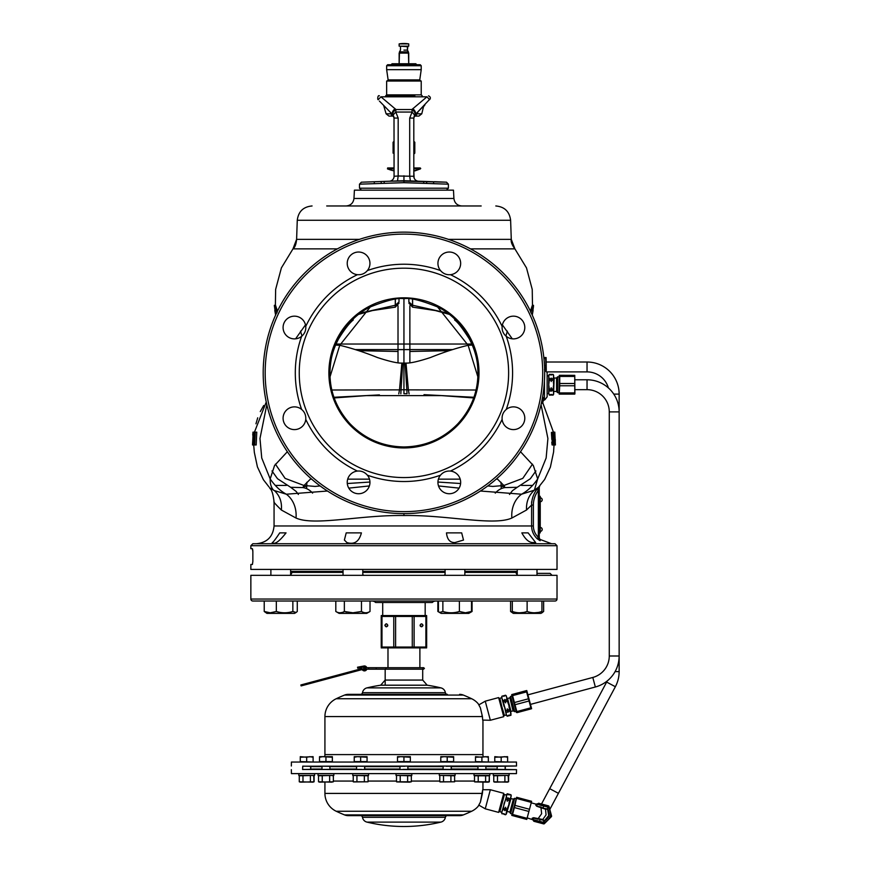 <?xml version="1.0" encoding="UTF-8"?>
<svg xmlns="http://www.w3.org/2000/svg" width="870" height="870" viewBox="0 0 870 870"><rect width="100%" height="100%" fill="white"/><g stroke="black" fill="none" stroke-linecap="round" stroke-linejoin="round"><path stroke-width="1.3" d="M291.352 766.002L291.417 762.055L516.465 762.055L516.53 766.002L302.738 766.209M516.53 766.002L505.133 766.209L505.144 769.461L516.53 769.656L302.738 769.461M497.238 766.296L497.096 769.363L505.296 769.504L505.285 766.165L497.499 766.296M310.383 769.363L302.597 769.504L302.738 766.155L310.786 766.296L310.786 769.363M321.987 766.187L329.632 766.296M361.583 769.363L356.569 769.471L356.548 766.198L363.203 766.296M364.747 766.263L364.769 769.406M399.972 766.252L404.833 766.296M443.135 769.406L443.113 766.263M446.299 766.296L451.302 766.198L451.334 769.471L444.679 769.363M479.359 766.296L485.873 766.187M482.948 721.1L482.948 754.605A7.906 7.906 0 0 0 483.231 756.672M336.212 698.74A158.025 158.025 0 0 1 344.542 695.076L463.34 695.076A158.025 158.025 0 0 1 471.66 698.74L336.212 698.74A19.749 19.749 0 0 0 324.923 716.586L324.923 754.605A7.906 7.906 0 0 1 324.651 756.672M482.415 716.586L481.632 716.184L482.415 716.586L482.687 720.143L482.426 716.532L480.392 707.843L482.415 716.586L324.923 716.586M471.66 698.74A19.749 19.749 0 0 1 478.195 703.732L480.392 707.843M480.436 707.93L478.359 704.004A0.99 0.99 165 0 0 478.195 703.754M344.542 695.076A9.874 9.874 0 0 1 348.25 694.358L366.074 694.358A5.927 5.927 -90 0 1 365.759 695.076M442.112 695.076A5.927 5.927 90 0 1 441.797 694.358L348.25 694.358M463.34 695.076L463.34 695.076A9.874 9.874 0 0 0 459.621 694.358M362.485 692.694A1.979 1.979 0 0 1 360.539 694.358L447.343 694.358A1.979 1.979 0 0 1 445.396 692.694A5.927 5.927 -90 0 0 440.927 687.876L366.944 687.876A5.927 5.927 90 0 0 362.485 692.694L445.396 692.694M380.734 685.201A158.025 158.025 0 0 0 366.944 687.876M427.137 685.201A158.025 158.025 0 0 1 440.927 687.876L440.927 687.876M494.747 766.383L485.873 766.383L494.769 766.394M321.987 766.394L313.102 766.394M485.873 769.08L497.227 769.08L485.873 769.036L485.884 766.633L497.238 766.59M313.026 766.633L321.987 766.633L310.633 766.59L310.644 769.08L321.987 769.036L313.026 769.036M422.7 680.057L427.181 685.201L380.701 685.201L385.171 680.057L422.7 680.057L422.7 669.171L424.429 668.432L423.69 667.692L419.884 667.692L419.884 648.03M385.171 684.57L385.171 669.171M482.676 720.088L490.354 720.262L503.741 716.673L498.63 697.588L485.242 701.176L490.354 720.262M478.87 704.863L485.242 701.176M498.63 697.588L503.741 716.673M381.223 647.889L426.659 647.889M393.773 647.041L393.773 616.438L381.223 616.438L381.223 647.041L426.659 647.041L426.659 616.438L395.6 616.438L395.6 647.041M387.846 647.889L385.856 647.791M383.235 647.356L381.984 647.041L381.984 616.438L382.702 616.243M395.6 616.438L393.773 616.438M426.659 615.579L381.223 615.579M384.866 625.323C385.856 627.226 386.846 627.226 387.824 625.323C386.846 623.409 385.856 623.409 384.866 625.323M425.898 647.041L425.898 616.438M414.109 616.438L414.109 647.041M423.016 625.323C422.026 627.226 421.036 627.226 420.047 625.323C421.036 623.409 422.026 623.409 423.016 625.323M412.271 647.041L412.271 616.438M420.678 626.204A1.24 1.24 0 0 0 422.766 625.323A1.24 1.24 0 0 0 421.526 624.084A1.24 1.24 0 0 0 420.297 625.323M386.617 626.77A1.479 1.479 0 0 1 386.073 626.77M386.073 623.866A1.479 1.479 0 0 1 386.617 623.866M387.585 625.323A1.24 1.24 0 0 0 386.345 624.084A1.24 1.24 0 0 0 385.867 626.454A1.24 1.24 0 0 0 387.204 626.204M478.239 769.363L485.873 769.482M477.837 769.385L451.16 769.33M403.038 769.363L407.878 769.417M321.987 769.482L328.512 769.363M330.056 769.385L356.7 769.33M516.53 769.656L516.465 773.615L291.417 773.615L291.352 769.656M336.212 811.253L471.66 811.253A158.025 158.025 0 0 1 463.34 814.907L344.542 814.907A158.025 158.025 0 0 1 336.212 811.253A19.749 19.749 0 0 1 324.923 793.407L324.923 782.152M482.948 788.883L482.948 782.152M471.66 811.253A19.749 19.749 0 0 0 478.195 806.262A0.99 0.99 17.4 0 0 478.369 805.957L478.369 805.957M324.923 793.407L482.415 793.407L482.719 789.732L490.354 789.732L485.242 808.817L498.63 812.395L503.741 793.32L490.354 789.732M482.415 793.407L481.632 793.799L482.415 793.407L480.392 802.151L478.195 806.24M344.542 814.907L344.542 814.907A9.874 9.874 0 0 0 348.25 815.636L459.621 815.636L348.25 815.636M463.34 814.907A9.874 9.874 0 0 1 459.621 815.636M360.539 815.636L360.539 815.636A1.979 1.979 0 0 1 362.485 817.3A5.927 5.927 90 0 0 366.944 822.106L440.927 822.106A5.927 5.927 -90 0 0 445.396 817.3L362.485 817.3M447.343 815.636A1.979 1.979 0 0 0 445.396 817.3M440.927 822.106A158.025 158.025 0 0 1 366.944 822.106M366.074 815.636A5.927 5.927 -90 0 0 365.759 814.907M441.797 815.636A5.927 5.927 90 0 1 442.112 814.907M321.987 769.33L313.102 769.276M485.873 769.287L497.238 769.276M310.655 769.08L321.987 769.08M478.87 805.131L485.242 808.817M498.63 812.395L503.741 793.32M494.769 761.609L507.612 762.011L507.612 757.248L504.393 756.672L501.185 757.248L494.769 756.672L494.769 762.011L507.601 762.011M507.601 757.248L507.601 761.609M475.498 761.609L488.353 762.011L488.353 757.248L485.134 756.672L481.915 757.248L475.498 756.672L475.498 762.011L488.342 762.011M488.342 757.248L488.342 761.609M451.182 766.633L451.182 769.036M407.899 766.633L407.899 769.036M364.617 766.633L364.617 769.036M329.893 766.633L356.7 766.633L329.893 766.633L329.904 769.036L356.7 769.036L329.893 769.036M300.27 761.609L313.113 762.011L313.113 757.248L309.894 756.672L306.686 757.248L300.27 756.672L300.27 762.011L313.102 762.011M313.102 757.248L313.102 761.609M306.686 761.609L306.686 757.248M313.102 756.672L300.27 757.248M319.518 761.609L332.362 761.609L319.518 762.011L319.518 756.672L322.737 756.672L319.518 757.248M332.362 757.248L322.737 756.672L332.362 756.672L332.362 761.609M325.945 761.609L325.945 757.248M321.987 766.165L321.987 769.504M329.893 766.274L329.893 769.395M354.231 761.609L367.064 761.609L354.231 762.011L354.231 756.672L357.439 756.672L354.231 757.248M367.064 757.248L357.439 756.672L367.064 756.672L367.064 761.609M360.648 761.609L360.648 757.248M397.503 761.609L410.346 761.609L397.503 762.011L397.503 756.672L400.711 756.672L397.503 757.248M410.346 757.248L400.711 756.672L410.346 756.672L410.346 761.609M403.93 761.609L403.93 757.248M399.972 766.209L399.972 769.461M407.878 766.209L407.878 769.461M440.785 761.609L453.629 761.609L440.785 762.011L440.785 756.672L443.994 756.672L440.785 757.248M453.629 757.248L443.994 756.672L453.629 756.672L453.629 761.609M447.213 761.609L447.213 757.248M481.915 761.609L481.915 757.248M488.342 756.672L475.498 757.248M477.967 766.274L477.967 769.395M485.873 766.165L485.873 769.504M501.185 761.609L501.185 757.248M507.601 756.672L494.769 757.248M509.091 773.658L509.091 775.442L493.29 775.442L493.29 773.658L509.091 773.658L509.091 775.442M489.832 773.658L489.832 775.442L474.019 775.442L474.019 773.658L489.821 773.658L489.821 775.442M314.592 773.658L314.592 775.442L298.78 775.442L298.78 773.658L314.592 773.658L314.592 775.442M333.841 773.658L318.039 773.658L318.039 775.442L333.841 775.442L333.841 773.658M368.543 773.658L352.741 773.658L352.741 775.442L368.543 775.442L368.543 773.658M411.825 773.658L396.024 773.658L396.024 775.442L411.825 775.442L411.825 773.658M455.108 773.658L439.306 773.658L439.306 775.442L455.108 775.442L455.108 773.658M508.21 775.67L508.439 781.847M495.628 782.152L508.602 781.793L508.602 775.801L506.742 775.442L493.768 775.801L493.768 781.793L507.601 782.152M488.951 775.67L488.342 775.442L489.353 775.801L489.081 781.891M487.711 782.152L489.331 781.793L489.331 775.801L485.623 775.801L485.623 781.793L489.353 781.793M319.54 782.152L333.351 781.793L331.503 782.152L333.351 781.793L333.351 775.801L331.503 775.442L318.529 775.801L318.529 781.793L331.731 782.152M313.711 775.67L313.94 781.847M301.129 782.152L314.103 781.793L314.103 775.801L312.243 775.442L299.269 775.801L299.269 781.793L313.102 782.152M299.661 781.923L300.27 782.152M302.978 775.801L302.978 781.793M310.394 775.801L310.394 781.793M318.909 781.923L320.377 782.152M322.237 775.801L322.237 781.793M329.654 775.801L329.654 781.793M332.971 775.67L332.362 775.442M353.231 775.801L353.231 781.793L368.064 781.793L368.064 775.801L354.231 775.442M353.622 781.923L368.064 781.793M356.939 775.801L356.939 781.793M364.356 775.801L364.356 781.793M367.673 775.67L367.064 775.442M396.513 775.801L396.513 781.793L411.336 781.793L409.487 782.152L411.336 781.793L411.336 775.801L397.503 775.442M396.894 781.923L409.716 782.152M400.222 775.801L400.222 781.793M407.628 775.801L407.628 781.793M410.955 775.67L410.346 775.442M439.796 775.801L439.796 781.793L454.618 781.793L454.618 775.801L440.785 775.442M440.176 781.923L454.618 781.793M443.504 775.801L443.504 781.793M450.91 775.801L450.91 781.793M454.238 775.67L453.629 775.442M485.623 775.801L474.509 775.801L474.509 781.793L485.623 781.793M474.889 781.923L487.483 782.152M478.217 775.801L478.217 781.793M494.16 781.923L494.769 782.152M497.477 775.801L497.477 781.793M504.894 775.801L504.894 781.793M499.369 698.414L504.469 715.455L506.351 714.944M503.969 715.586L499.848 698.284L501.751 697.773L504.078 706.473M503.969 794.397L499.858 811.71L504.448 794.527M499.369 811.579L501.751 812.21M512.028 696.043L510.592 696.435L514.681 711.693L516.117 711.312M503.48 695.782L503.937 696.413L503.48 695.782L501.914 696.196L501.62 697.305L505.774 710.605L507.34 710.181L507.264 708.822L507.884 710.04L509.45 709.615L508.852 705.211L506.764 699.632L505.209 700.045L504.752 699.458L505.666 702.862L505.046 701.655L503.491 702.068L506.166 714.27L507.275 716.206L508.95 715.086L510.951 715.227L509.711 708.419M508.852 705.211L506.699 697.174M506.764 699.632L506.731 697.294L505.6 695.26L504.024 695.63L503.937 696.413M507.156 701.089L505.6 701.503L505.666 702.862M505.209 700.045L505.6 701.503M505.046 701.655L504.752 699.458M503.491 695.826L501.936 696.25L501.968 698.577L503.099 700.611L504.654 700.187M503.099 700.611L503.491 702.068M505.774 710.605L506.481 715.423L507.286 716.227L509.385 715.64M507.264 708.822L508.167 712.182L506.166 712.041M507.721 711.627L507.34 710.181M508.167 712.182L507.884 710.04M509.396 715.662L510.951 715.249L510.94 712.998L509.831 711.062L508.276 711.475M509.831 711.062L509.45 709.615M506.394 696.022L505.59 695.217L503.882 696.185M531.624 708.691L526.763 690.562L511.777 694.575L526.274 690.639M512.245 694.401L511.701 694.858L516.432 712.497M512.267 694.499L517.128 712.628L531.157 708.865L526.296 690.747M526.6 691.867L512.571 695.619M514.431 702.547L528.46 698.795M529.047 700.981L515.018 704.733M516.845 711.562L530.874 707.799M516.117 798.682L514.681 798.301L512.637 805.924L510.592 813.559L512.028 813.939M503.937 813.602L504.024 814.353L505.6 814.744L506.394 813.972L511.245 795.843L510.929 797.061L510.94 794.778L509.396 794.321L508.939 794.93L507.275 793.788L501.62 812.689L501.914 813.787L503.882 813.809L501.914 813.787L501.946 811.471L503.067 809.491L504.633 809.905L505.633 807.24L505.568 808.611L507.123 809.024L508.819 804.902L506.96 811.873L507.928 808.241M508.939 794.93L508.841 794.179L507.286 793.755L506.481 794.56L506.133 798.062L508.145 797.91L509.798 799.041L510.929 797.061M508.243 798.627L507.852 800.074L509.418 800.487L509.798 799.041M508.819 804.902L509.418 800.487M507.852 800.074L507.232 801.292L507.308 799.921L505.742 799.508L504.056 803.63L503.458 808.045L505.013 808.458M505.568 808.611L505.176 810.057L506.742 810.47L507.123 809.024M505.992 814.244L506.742 810.47M505.176 810.057L504.73 810.622L504.633 809.905M503.458 808.045L503.067 809.491M504.73 810.622L505.633 807.24M506.133 798.062L505.742 799.508M507.308 799.921L507.688 798.475M507.232 801.292L508.145 797.91M531.624 801.303L526.763 819.431L531.624 801.303L516.639 797.29L514.975 805.381L529.003 809.143M528.416 811.329L514.387 807.567L512.55 814.45L526.578 818.202M512.55 814.45L511.777 815.407L526.285 819.301M530.852 802.27L516.823 798.508M514.975 805.381L514.387 807.567M516.639 797.29L511.777 815.407M363.693 668.432A0.74 0.74 0 0 0 364.432 669.171A0.74 0.74 0 0 0 365.172 668.432A0.74 0.74 0 0 0 364.432 667.692A0.74 0.74 0 0 1 365.172 668.432A0.74 0.74 0 0 1 364.432 669.171A0.74 0.74 0 0 1 363.693 668.432A0.74 0.74 0 0 1 364.432 667.692A0.74 0.74 0 0 0 363.693 668.432A0.74 0.74 0 0 0 364.432 669.171A0.74 0.74 0 0 1 363.693 668.432A0.74 0.74 0 0 1 364.432 667.692A0.74 0.74 0 0 0 363.693 668.432A0.74 0.74 0 0 1 364.432 667.692A0.74 0.74 0 0 1 365.172 668.432A0.74 0.74 0 0 1 364.432 669.171A0.74 0.74 0 0 0 365.172 668.432A0.74 0.74 0 0 1 364.432 669.171L365.911 669.171L365.911 668.432L365.911 669.171L368.63 669.171L368.63 668.432L368.63 669.171L376.155 669.171L376.155 668.432L376.155 669.171L368.63 669.171M368.63 668.432L368.63 667.692L368.63 668.432M365.715 669.171A1.479 1.479 0 0 1 363.388 669.476A2.469 2.469 0 0 0 360.996 668.834L300.868 684.962L301.118 685.908L361.257 669.791A1.479 1.479 0 0 1 362.692 670.172A1.479 1.479 0 0 0 361.257 669.791M364.051 666.996A1.479 1.479 0 0 1 365.715 667.692A1.479 1.479 0 0 0 364.051 666.996L357.722 668.182L357.537 667.214L363.845 666.029A2.469 2.469 0 0 1 366.792 667.692M365.019 670.824A2.469 2.469 0 0 0 366.792 669.171A2.469 2.469 0 0 1 362.692 670.172M301.118 685.908L300.868 684.962M358.103 669.617L358.364 670.563M403.941 50.112L407.399 50.112L408.726 53.092L399.145 53.092L408.726 53.092L408.726 63.749L408.4 51.852L403.941 51.852L408.4 51.852L407.399 50.112L407.399 46.665L399.993 46.164L407.889 46.164L407.399 50.112L403.941 50.112M403.941 46.164L408.726 46.164L408.726 43.891L399.145 43.891L408.726 43.891A29.634 29.634 0 0 0 399.145 43.891L399.145 46.164L408.726 46.164L408.726 43.891A29.634 29.634 0 0 0 399.145 43.891L399.145 46.164L403.941 46.164M414.87 170.901L420.395 168.9L413.815 170.901L414.098 177.915M394.066 168.9L387.476 168.9L390.804 170.052C393.381 171.053 393.381 171.053 390.804 170.052C388.216 169.171 388.216 169.182 390.804 170.052L394.066 170.901L394.066 176.284L394.012 117.385M420.221 167.943L413.815 167.943L420.221 167.943M413.815 168.9L420.721 168.432M394.077 152.391L393.077 142.267L393.077 153.131L393.577 152.391L394.066 153.511L394.066 167.943L387.639 167.943L387.476 168.9M417.97 111.795L417.296 113.829C425.202 104.781 425.202 104.781 417.296 113.829L415.729 114.905L417.045 116.091C419.492 116.091 419.492 116.091 417.045 116.091L414.229 116.091L414.512 115.536M414.327 116.091L414 116.721M388.988 116.091L386.106 113.829L390.587 113.829C382.68 104.781 382.68 104.781 390.587 113.829L392.152 114.905L390.837 116.091L388.988 116.091L393.653 116.091L394.066 118.07L392.685 114.644M415.86 113.959L414.305 115.917M415.131 114.709L415.893 113.926M423.603 106.042L416.338 113.481M417.328 112.458L418.622 111.132M414.772 115.144L413.815 118.07L414.838 115.057L429.475 99.539L426.963 96.809L411.912 109.522A4.937 1.164 90 0 1 412.075 112.056L409.705 118.07L409.705 176.001L410.346 180.938L389.292 181.221C382.528 181.46 382.528 181.46 389.292 181.221C382.528 181.46 382.528 181.46 389.292 181.221A4.937 4.937 0 0 0 394.066 176.284L398.177 176.001L397.525 180.938L446.473 182.2L426.67 181.504L426.67 183.45L423.69 183.342L423.69 181.406L433.586 181.743L433.586 183.679L433.586 181.743L428.475 181.569M394.034 176.838L393.936 177.382M391.141 180.797L390.565 181.014L391.141 180.797M446.408 190.16L448.387 188.192L359.495 188.192L359.495 184.168L361.376 182.2L381.201 181.504L381.201 183.45L381.212 181.504L374.296 181.743L389.292 181.221M394.077 143.006L394.066 141.886M415.11 114.731L413.815 118.07L413.815 176.284L398.177 176.001L398.177 118.07L395.796 112.056L393.044 115.057L392.653 114.612L393.044 115.057A4.937 2.653 -37.5 0 1 395.959 109.522L380.919 96.809L378.396 99.539C377.341 100.702 377.558 94.525 379.374 95.841M392.152 114.905L393.044 115.057M393.882 116.743L392.653 114.612C391.717 112.959 392.522 110.968 395.056 108.63M409.705 118.07L413.815 118.07L413.815 167.943M415.327 114.503L415.218 114.612C416.164 112.959 415.36 110.968 412.815 108.63M414.838 115.057A4.937 2.653 -142.5 0 0 411.912 109.522L395.959 109.522A4.937 1.164 -90 0 0 395.796 112.056L412.075 112.056L414.707 115.231M393.077 96.809L393.077 95.841L414.805 95.841M379.418 101.072L391.978 113.926M390.587 113.829L390.554 112.458L391.902 113.85M390.554 112.458L385.138 106.923M422.211 95.841L421.221 94.863L386.65 94.863L385.671 95.841L403.941 95.841M421.221 94.863L421.221 81.03L386.65 81.03L386.65 94.863M420.732 81.03L419.753 79.899L388.129 79.899L386.65 69.676L421.221 69.676L421.221 65.718L386.65 65.718L387.639 64.739L420.232 64.739L421.221 65.718M416.773 64.739L415.795 63.749L392.087 63.749L391.098 64.739M359.495 184.168L403.941 182.689L403.941 180.71L381.19 181.504M376.036 181.689L377.754 181.623C382.213 181.471 382.213 181.471 377.754 181.623C382.213 181.471 382.213 181.471 377.754 181.623L376.101 181.689M375.307 181.71L374.752 181.732L375.307 181.71M417.926 181.156L418.579 181.221C425.354 181.46 425.354 181.46 418.579 181.221C425.354 181.46 425.354 181.46 418.579 181.221L403.941 180.71L403.941 182.689L448.311 184.168L405.387 182.733M430.128 181.623C425.669 181.471 425.669 181.471 430.128 181.623C434.587 181.786 434.587 181.786 430.128 181.623M448.387 188.192L448.387 184.168L433.586 183.679M374.296 183.679L374.296 181.743L374.296 183.679M426.67 183.45L426.67 181.504L423.69 181.406M416.73 180.797L417.306 181.014M448.376 184.168L446.527 182.2L434.532 181.7L446.408 182.189L403.941 180.71L403.941 175.773M413.815 152.391L414.805 152.391L414.805 142.267L414.805 143.006L413.815 143.006M470.866 612.088L472.073 611.479L472.073 601.018M437.86 601.018L437.86 611.479L439.067 612.088M543.641 601.018L543.641 611.479L541.934 612.719M541.934 601.018L541.934 612.795L540.944 613.372L513.289 613.372L510.592 611.479L512.31 612.088M510.592 601.018L510.592 611.479M536.997 569.415L536.997 575.342M517.248 569.415L517.248 575.342M542.456 612.491L541.934 612.795L541.934 611.479L540.074 612.034M512.31 601.018L512.31 611.479C517.248 613.23 522.185 613.23 527.122 611.479C532.059 613.23 536.997 613.23 541.934 611.479M527.122 601.018L527.122 611.479L525.252 612.034M523.381 612.458L519.716 612.795M538.204 612.458L534.528 612.795M459.393 601.018L459.393 611.479L465.439 612.795L471.486 611.479L468.789 613.372L472.073 611.479M471.486 601.018L471.486 611.479M438.436 601.018L438.436 611.479L439.622 612.491L442.863 611.479C448.376 613.23 453.879 613.23 459.393 611.479M437.86 611.479L441.133 613.372L468.789 613.372M442.863 601.018L442.863 611.479M344.357 601.018L344.357 611.479L352.915 612.795L361.463 611.479C364.323 613.23 367.173 613.23 370.022 611.479L370.022 601.018M361.463 601.018L361.463 611.479M335.809 601.018L335.809 611.479C338.658 613.23 341.508 613.23 344.357 611.479L343.291 612.034M342.204 612.458L340.094 612.795M350.925 612.719L348.729 612.458M346.63 612.056L344.357 611.479M335.809 611.479L339.093 613.372L366.738 613.372L370.022 611.479M366.857 612.697L365.759 612.795M363.627 612.458L362.54 612.034M264.23 601.018L264.23 611.479L270.276 612.795L276.334 611.479C281.837 613.23 287.35 613.23 292.853 611.479L296.094 612.491L297.279 611.479L297.279 601.018M276.334 601.018L276.334 611.479M296.094 612.491L294.582 613.372L266.927 613.372L264.23 611.479M292.853 601.018L292.853 611.479M540.237 532.875L540.237 496.335L539.248 496.335L539.248 532.875L540.237 532.875L539.248 532.875M540.237 524.479L540.248 527.448A1.979 1.979 0 0 1 542.206 529.417A1.979 1.979 0 0 1 540.237 531.396L540.248 531.396M546.262 370.511L546.11 357.57M546.055 370.326L545.62 357.537L543.837 357.537M545.62 367.988L544.587 367.988M545.62 358.647L543.957 358.647M544.5 365.726L545.62 365.726M559.095 376.83L557.616 376.83L557.616 392.631L559.095 392.631M547.143 393.621L548.731 393.621L548.731 384.649L549.296 389.064L550.906 389.064L551.199 387.726L551.482 389.064L553.092 389.064L553.668 384.649L553.092 378.733L551.482 378.733L551.199 381.56L550.906 378.733L549.296 378.733L548.731 376.558L549.296 374.361L550.906 374.361L551.199 375.046L549.296 374.383L548.731 375.351L548.731 392.816L549.296 395.056L551.199 394.382L553.092 395.1L553.668 394.11L553.668 376.645M553.668 384.671L553.668 388.183M551.482 389.064L551.199 391.25L549.296 390.576L548.731 392.816L549.296 395.056M551.199 374.85L553.092 374.383L551.482 374.361L551.199 375.046M553.092 378.733L553.668 376.558L553.092 374.383L553.668 375.351M551.482 378.733L551.199 378.08L550.906 378.733M553.092 380.233L551.482 380.233M550.906 380.233L549.296 380.233L548.731 384.649M553.092 395.056L553.668 392.816L553.092 390.576L551.482 390.576M553.092 390.576L553.092 389.064M551.482 395.056L553.092 395.1M551.199 394.382L550.906 395.056M549.296 389.064L549.296 390.576M550.906 390.576L550.906 389.064M551.199 391.25L551.199 387.726M549.296 378.733L549.296 380.233M551.199 381.56L551.199 378.08M574.254 385.769L559.736 385.769L559.236 394.11L574.755 394.11L574.755 375.351L559.736 375.307L559.736 383.507L574.254 383.507M574.254 394.143L574.896 393.86L574.755 375.351M559.736 392.925L574.254 392.925M574.254 394.077L559.736 394.077M559.236 375.351L559.095 393.86L559.736 394.143M574.254 376.427L559.736 376.427M559.736 383.507L559.736 385.769M574.896 379.788L587.043 379.788A32.103 32.103 0 0 1 619.146 411.891L619.146 655.991A32.103 32.103 0 0 1 595.352 686.995L530.602 704.352M574.896 389.662L587.043 389.662A22.218 22.218 0 0 1 609.272 411.891L609.272 655.991A22.218 22.218 0 0 1 592.796 677.458L528.046 694.804M531.352 802.869L536.105 804.141L535.757 805.131L536.736 806.251L545.468 809.209L547.621 809.143L548.796 815.614L547.589 809.067M544.479 820.682L548.796 815.614L544.566 820.627L542.706 819.496L533.658 817.702L532.255 818.181L532.07 819.214L533.571 818.061L537.78 819.181L541.64 813.7L540.944 807.382L543.206 807.86L543.685 806.066L537.247 804.337L536.833 805.881L536.344 804.848L537.138 803.804L540.977 804.826M547.6 809.361L547.545 808.806A7.906 7.906 0 0 1 544.326 820.878M527.307 817.941L532.429 819.616L532.255 818.181M540.096 819.148L537.78 819.181M543.021 808.208L547.513 808.948L547.98 807.219L541.14 804.88M535.757 805.131L537.203 803.815M547.98 807.219L536.616 803.967M543.554 821.03L544.555 820.638L543.282 822.835L543.891 822.476L539.596 821.334L540.074 819.54L544.631 820.432M544.555 820.638L548.72 815.592L547.545 808.806M541.618 822.389L532.44 819.409L543.891 822.476M539.465 821.813L533.027 820.084L533.658 817.702M547.991 807.132A9.331 9.331 0 0 1 550.275 811.177L551.591 816.093A10.625 10.625 0 0 1 551.449 816.604L547.861 820.192A9.331 9.331 0 0 1 543.859 822.563M539.487 804.435A9.331 9.331 0 0 1 543.674 804.576L548.578 805.892A10.625 10.625 0 0 1 548.959 806.272L550.275 811.177A9.331 9.331 0 0 1 547.861 820.192L544.261 823.792A10.625 10.625 0 0 1 543.75 823.923L538.845 822.607A9.331 9.331 0 0 1 535.148 820.649M543.021 822.759A9.331 9.331 0 0 1 538.845 822.607L533.93 821.302A10.625 10.625 0 0 1 533.56 820.921L533.353 820.171M537.703 803.956L538.247 803.401A10.625 10.625 0 0 1 538.769 803.271L543.674 804.576A9.331 9.331 0 0 1 547.371 806.544M546.262 362.018L587.043 362.018A32.103 32.103 0 0 1 619.146 394.11L619.146 411.891L609.272 411.891M547.056 371.892L587.043 371.892A22.218 22.218 0 0 1 608.391 387.911M609.272 655.991L619.146 655.991L619.146 671.607A32.103 32.103 0 0 1 615.362 686.724L549.807 809.437M607.195 680.982A22.218 22.218 0 0 1 606.651 682.069L541.51 804M557.018 575.342L250.854 575.342L250.854 599.049A1.979 1.979 0 0 0 252.833 601.018L555.049 601.018A1.979 1.979 0 0 0 557.018 599.049L557.018 575.342M432.26 602.508A4.937 4.937 90 0 1 435.783 601.018L372.088 601.018A4.937 4.937 -90 0 1 375.622 602.508L432.26 602.508L375.622 602.508M382.702 615.438L382.702 602.508M425.169 615.438L425.169 602.508M497.586 479.152L496.215 479.152M460.186 479.152L438.404 479.152M369.478 479.152L347.695 479.152M311.667 479.152L310.285 479.152M306.642 488.668L306.86 482.295M501.24 488.668L501.011 482.295M517.248 572.384L515.801 572.384M464.841 572.384L515.769 572.384L517.367 575.342M362.79 572.384L445.081 572.384M290.634 572.384L343.041 572.384M362.79 574.602L363.856 575.342M443.95 575.342L445.081 574.602M292.113 572.384L290.515 575.342M550.503 575.342C549.916 572.83 549.916 572.83 550.503 575.342M422.385 626.204L420.351 626.204M387.531 626.204L385.486 626.204M358.712 350.675L398.014 351.48M452.161 349.631L355.71 349.631M409.868 351.48L449.17 350.675M419.503 232.997L418.807 232.932M418.209 232.866L417.633 232.812M416.632 232.714L415.838 232.638L416.632 232.714M414.62 232.54L413.848 232.486M394.023 232.486L393.262 232.54M391.772 232.671L389.542 232.877M388.879 232.942L388.259 233.019M395.263 299.323L395.295 307.143L395.284 305.239L399.004 301.966L399.004 298.976M408.878 301.966L408.878 298.976L408.878 301.966L412.587 305.239L447.571 313.113M502.392 324.858L512.278 338.821M530.798 312.721L533.517 305.435L532.32 305.435L530.406 311.134M470.485 248.863L514.888 248.863L511.277 239.348C510.788 241.784 511.984 244.948 514.888 248.863L526.491 267.884L532.233 289.405L532.483 305.337L532.233 289.405M337.386 248.863L292.983 248.863L281.391 267.884L275.638 289.405L275.388 305.337M275.638 315.027L274.365 305.435L275.562 305.435L277.465 311.134M305.49 324.858L295.593 338.821M495.802 205.962C504.567 206.777 509.494 211.54 510.614 220.262L297.268 220.262L296.605 239.348C296.17 244.209 294.974 247.374 292.983 248.863L296.605 239.348L359.462 239.348M395.35 299.313L395.284 305.239L360.31 313.113M412.532 299.313L412.587 307.143L412.608 299.323M505.894 336.016L507.362 331.155M542.63 396.774L544.957 399.689L547.143 396.829L547.143 384.725L547.143 393.86M266.253 402.016L254.453 432.14L255.258 432.14L254.703 444.972L253.844 444.972L253.833 443.341L254.529 443.341L254.486 432.14L253.692 444.972L253.594 434.043L253.137 444.972L253.725 432.14L253.572 443.341L254.334 432.14L253.257 432.14L252.507 444.7L253.257 432.14M541.597 402.147L543.315 404.256L553.429 432.14M554.038 444.972L553.581 452.041L550.384 467.125L544.663 479.446L536.942 489.244C533.397 494.051 531.624 499.326 531.603 505.068L526.524 510.027L511.864 518.031C493.399 526.274 447.343 514.779 403.941 515.54C360.539 514.779 314.472 526.285 296.017 518.041L281.358 510.027C282.087 502.11 279.759 495.628 274.376 490.582L269.711 487.852C269.863 489.266 272.419 488.168 274.061 501.783L274.061 525.958L531.603 525.958C531.668 530.907 533.517 535.159 537.16 538.737L540.129 540.727C539.846 538.921 539.846 538.921 540.129 540.727A1.979 1.968 0 0 1 539.248 539.085L539.248 487.32L538.345 490.43C535.061 494.878 533.408 499.761 533.375 505.068L533.375 525.958C533.43 530.352 535.083 534.136 538.345 537.312L539.248 539.085L539.248 537.91M281.358 510.027C275.507 504.252 273.082 501.501 274.093 501.783M273.495 490.169C271.135 487.374 270.026 483.622 270.189 478.946L274.55 465.526L287.361 451.726M254.703 444.972L256.182 444.972L256.759 432.14L255.258 432.14M301.988 336.016L300.509 331.155M369.369 485.938L348.794 488.124M327.446 491.017L286.339 494.214C280.412 491.05 275.029 485.949 270.189 478.946L261.739 458.001L259.978 438.513L266.829 404.626M403.941 515.54L403.941 513.615A140.733 140.733 0 0 0 544.674 372.882A140.733 140.733 0 0 0 403.941 232.138A140.733 140.733 0 0 0 263.197 372.882A140.733 140.733 0 0 0 403.941 513.615A140.733 140.733 0 0 0 544.674 372.882A140.733 140.733 0 0 0 403.941 232.138A140.733 140.733 0 0 0 263.197 372.882A140.733 140.733 0 0 0 403.941 513.615M511.864 518.031A27.938 23.74 -106.6 0 1 521.532 494.214C527.47 491.05 532.853 485.96 537.682 478.946L534.376 490.18L521.532 494.214L480.425 491.017M459.088 488.124L438.513 485.938M541.053 404.626L547.904 438.513L546.142 458.001L537.682 478.946L533.332 465.526L520.51 451.726M532.494 464.145L522.794 478.369L503.882 485.493L492.801 486.428L487.755 485.938M496.9 478.543L503.882 485.493L504.981 487.581A19.749 16.497 -84 0 0 495.247 493.127M437.566 306.947C420.569 300.15 409.357 297.431 403.941 298.801C398.482 297.442 387.28 300.15 370.305 306.947C354.133 314.527 336.929 333.319 331.84 356.069C326.544 381.712 332.579 404.245 349.947 423.69C364.682 438.839 382.68 446.593 403.941 446.952C425.191 446.593 443.189 438.839 457.935 423.69C474.096 405.757 480.447 384.812 476.999 360.865C473.356 336.298 454.912 314.929 437.566 306.947L468.125 345.281L472.53 345.064M423.994 394.665L473.943 397.285M442.003 395.611L365.878 395.611M333.939 397.285L379.418 394.904M441.264 395.589L473.704 397.938M334.167 397.938L366.618 395.589M535.898 470.953L530.33 478.75L517.204 487.309L504.981 487.581M460.589 483.524L437.936 482.045M403.941 447.941A75.059 75.059 0 0 0 479 372.882A75.059 75.059 0 0 0 403.941 297.812A75.059 75.059 0 0 0 328.882 372.882A75.059 75.059 0 0 0 403.941 447.941M403.941 477.565A104.694 104.694 0 0 0 508.624 372.882A104.694 104.694 0 0 0 403.941 268.188A104.694 104.694 0 0 0 299.247 372.882A104.694 104.694 0 0 0 403.941 477.565M367.379 475.183C364.704 472.105 361.398 470.735 357.45 471.072A11.353 11.353 0 0 0 347.228 482.371A11.353 11.353 0 0 0 358.581 493.736A11.353 11.353 0 0 0 367.379 475.183A108.641 108.641 0 0 0 440.503 475.183A11.353 11.353 0 0 0 441.264 490.408A11.353 11.353 0 0 0 457.326 490.408A11.353 11.353 0 0 0 450.421 471.072A108.641 108.641 0 0 0 502.131 419.362A11.353 11.353 0 0 0 513.43 429.595A11.353 11.353 0 0 0 524.795 418.231A11.353 11.353 0 0 0 506.242 409.444A108.641 108.641 0 0 0 506.242 336.309A11.353 11.353 0 0 0 521.467 335.559A11.353 11.353 0 0 0 521.467 319.497A11.353 11.353 0 0 0 502.131 326.391A108.641 108.641 0 0 0 450.421 274.681A11.353 11.353 0 0 0 460.654 263.382A11.353 11.353 0 0 0 449.29 252.028A11.353 11.353 0 0 0 440.503 270.57C443.178 273.648 446.484 275.018 450.421 274.681M440.503 270.57A108.641 108.641 0 0 0 367.379 270.57A11.353 11.353 0 0 0 366.618 255.356A11.353 11.353 0 0 0 350.556 255.356A11.353 11.353 0 0 0 357.45 274.681C361.518 274.974 364.824 273.604 367.379 270.57M450.421 471.072C446.353 470.79 443.047 472.16 440.503 475.183M506.242 409.444C503.164 412.119 501.794 415.425 502.131 419.362M502.131 326.391C501.849 330.459 503.219 333.765 506.242 336.309M305.751 326.391A11.353 11.353 0 0 0 294.441 316.169A11.353 11.353 0 0 0 283.087 327.522A11.353 11.353 0 0 0 301.64 336.309C304.717 333.634 306.088 330.328 305.751 326.391A108.641 108.641 0 0 1 357.45 274.681M301.64 409.444A11.353 11.353 0 0 0 286.415 410.205A11.353 11.353 0 0 0 286.415 426.267A11.353 11.353 0 0 0 305.751 419.362C306.033 415.294 304.663 411.988 301.64 409.444A108.641 108.641 0 0 1 301.64 336.309M357.45 471.072A108.641 108.641 0 0 1 305.751 419.362M403.941 298.801L403.941 363.127L401.864 363.084C397.568 363.301 389.445 361.452 377.493 357.559C364.497 352.317 351.915 348.217 339.757 345.281L335.352 345.064M370.305 306.947L339.757 345.281L329.969 377.004M400.842 393.784L401.037 389.803L403.941 389.738L406.845 389.803L407.04 393.784L403.941 393.697L403.941 363.127L406.007 363.084C410.303 363.301 418.437 361.452 430.389 357.559C443.374 352.317 455.956 348.217 468.125 345.281L477.913 377.004M310.981 478.543L303.989 485.493L302.89 487.581L290.678 487.309L296.137 491.43L298.388 494.454M250.854 545.718L250.854 548.676L252.409 548.676L252.855 551.645L252.855 561.52L252.409 564.478L250.854 564.478L250.854 569.415L557.018 569.415L557.018 545.718L250.854 545.718L252.833 543.739L555.049 543.739L557.018 545.718M252.855 551.645L252.757 549.829M461.676 532.875L463.503 540.063L454.966 542.554C449.986 542.717 447.158 539.487 446.484 532.875L461.676 532.875M528.123 532.875L535.659 542.554L533.158 542.554C529.199 542.717 525.426 539.487 521.837 532.875L528.123 532.875M537.16 538.737L538.345 537.312L538.345 490.43L536.942 489.244M538.954 488.277A1.979 1.12 -136.7 0 1 538.921 486.917L534.376 490.18M533.495 306.327L532.233 315.027M274.387 306.327L277.073 312.721M326.707 205.962L481.175 205.962M453.912 198.48L353.97 198.48L354.405 190.16L453.477 190.16L453.912 198.48C454.564 203.058 457.196 205.559 461.807 205.962M539.672 486.102A1.979 1.979 180 0 0 539.248 487.32L539.715 486.047M555.256 444.972L554.723 432.14L555.397 444.972L554.19 434.043L554.56 444.972L553.896 432.14L554.331 444.972L553.57 432.14L551.417 432.412L552.08 440.329L553.57 440.329L553.233 432.412L553.57 440.329M552.406 439.513L552.428 441.971M553.918 441.971L551.787 441.971L552.135 444.972L553.624 444.972M542.336 403.049A2.958 2.643 141.4 0 1 544.446 398.558L544.446 381.017M543.315 404.256C542.293 402.168 542.837 400.646 544.957 399.689C542.858 400.548 542.314 402.07 543.315 404.256M547.143 375.59L547.143 384.725L547.143 372.632L544.446 369.674M555.408 444.972L554.81 432.14L555.071 444.972M555.31 439.513L555.256 443.613L555.18 439.513M554.331 432.14L555.016 443.341L554.397 432.14M553.168 436.783L553.494 438.969L553.744 438.143L553.266 433.499L553.168 436.783L553.722 436.783M553.179 438.415L551.689 438.415M553.287 439.241L551.797 439.241M553.059 437.055L551.569 437.055M552.972 435.685L551.482 435.685M552.918 434.326L551.417 434.326M552.885 433.227L551.395 433.227M552.918 432.412L551.417 432.412M553.505 444.7L552.015 444.7M553.385 443.885L551.895 443.885M553.309 442.786L551.819 442.786M553.918 441.155L552.428 441.155M553.44 440.057L551.95 440.057M553.668 435.957L553.113 435.957M296.017 518.041A27.949 23.751 -73.4 0 0 286.339 494.214L274.376 490.582M286.045 532.875C279.194 541.64 274.583 544.859 272.212 542.554C272.843 542.717 275.344 539.487 279.748 532.875L286.045 532.875L279.748 532.875M361.398 532.875C359.136 541.64 354.297 544.859 346.88 542.554L344.379 540.063L346.206 532.875L361.398 532.875M369.935 482.045L347.282 483.524M320.116 485.938L315.081 486.428L303.989 485.493L285.088 478.369L275.388 464.145L285.088 478.369L303.989 485.493M252.931 438.143L253.181 436.783L252.931 438.143M252.746 435.141L252.996 432.14L252.789 435.141M252.539 444.972L253.192 432.14M253.692 444.972L254.334 452.378L257.411 466.875L263.403 479.74L269.047 487.004M329.893 766.339L356.7 766.383M364.595 766.339L399.972 766.383M407.878 766.339L443.254 766.383M451.16 766.339L477.967 766.383M485.873 766.339L497.238 766.339M497.238 766.394L485.873 766.394M477.967 766.394L451.16 766.394M443.254 766.394L407.878 766.394M399.972 766.394L364.595 766.394M356.7 766.394L329.893 766.394M324.923 754.605L482.948 754.605M364.595 766.633L399.972 766.633L364.595 766.633M407.878 766.633L443.254 766.633L407.878 766.633M451.16 766.633L477.967 766.633L451.16 766.633M310.633 766.546L321.987 766.546M329.893 766.546L356.7 766.546M364.595 766.546L399.972 766.546M407.878 766.546L443.254 766.546M451.16 766.546L477.967 766.546M485.873 766.546L497.238 766.546M497.227 766.59L485.873 766.59M477.967 766.59L451.16 766.59M443.254 766.59L407.878 766.59M399.972 766.59L364.595 766.59M356.7 766.59L329.893 766.59M321.987 766.59L310.655 766.59M497.238 769.33L485.873 769.33M443.254 769.33L407.878 769.33M399.972 769.33L364.595 769.33M329.893 769.276L356.7 769.287M364.595 769.276L399.972 769.287M407.878 769.276L443.254 769.287M451.16 769.276L477.967 769.287M474.509 781.064L454.618 781.064M439.796 781.064L411.336 781.064M396.513 781.064L368.064 781.064M353.231 781.064L333.351 781.064M477.967 769.036L451.16 769.036L477.967 769.036M443.254 769.036L407.878 769.036L443.254 769.036M399.972 769.036L364.595 769.036L399.972 769.036M329.893 769.08L356.7 769.08M364.595 769.08L399.972 769.08M407.878 769.08L443.254 769.08M451.16 769.08L477.967 769.08M497.238 769.123L485.873 769.123M477.967 769.123L451.16 769.123M443.254 769.123L407.878 769.123M399.972 769.123L364.595 769.123M356.7 769.123L329.893 769.123M321.987 769.123L310.633 769.123M509.559 697.936L507.558 698.469L511.038 711.442L513.028 710.91L509.853 697.707L513.409 710.953L514.681 711.693M509.853 812.286L513.409 799.03L509.853 812.286L510.592 813.559M513.028 799.084L511.038 798.551L506.96 811.873M365.172 668.432A0.74 0.74 0 0 0 364.432 667.692L365.911 667.692L365.911 668.432L365.911 667.692L376.155 667.692L376.155 668.432L376.155 667.692L423.69 667.692L422.95 668.432L423.69 669.171L386.574 669.171A0.74 0.652 -90 0 1 386.574 667.692L387.987 667.692L387.987 648.03M304.685 683.94L304.935 684.886M354.547 671.586L354.286 670.639M359.538 669.226L359.788 670.183M399.482 51.852L403.941 51.852L399.482 51.852L399.145 63.749L399.145 53.092L400.483 50.112L400.483 46.665L400.483 50.112L399.482 51.852M417.296 113.829L421.776 113.829L418.894 116.091L417.045 116.091M398.177 118.07L394.066 118.07M426.963 96.809L380.919 96.809M404.006 180.71L403.941 182.689M413.815 176.284L413.815 176.284A4.937 4.937 0 0 0 418.579 181.221M414.305 142.201L414.305 153.185M540.237 499.489L539.248 499.489M539.248 529.71L540.237 529.71M556.572 391.587L556.572 377.874L556.572 391.587L557.616 392.631M556.224 378.015L554.157 378.015L553.668 391.935M587.043 389.662L587.043 379.788M595.352 686.995L592.796 677.458M532.081 818.833L532.44 819.409L532.603 818.79M545.479 808.817L546.066 814.885L542.521 819.844M536.736 806.251L541.042 807.023M587.043 371.892L587.043 362.018M619.146 394.11L613.774 394.11M615.09 671.607L619.146 671.607M615.362 686.724L606.651 682.069M549.699 788.677L558.409 793.331M557.018 599.049L250.854 599.049M290.634 571.394L343.041 571.394M362.79 571.394L445.081 571.394M464.841 571.394L517.248 571.394M510.614 220.262L511.277 239.348L448.409 239.348M275.29 485.416L286.339 485.416M521.532 485.416L532.592 485.416M303.358 486.471L306.719 486.471M501.163 486.471L504.513 486.471M503.882 485.493L492.801 486.428M403.941 234.117A138.765 138.765 0 0 0 265.176 372.882A138.765 138.765 0 0 0 403.941 511.636A138.765 138.765 0 0 0 542.706 372.882A138.765 138.765 0 0 0 403.941 234.117M398.775 393.892L399.504 389.869L401.037 389.803L402.712 363.116M409.107 393.892L408.378 389.869L406.845 389.803L405.159 363.116M476.053 390.01L408.378 389.869L406.007 363.084M302.89 487.581A19.749 16.497 -96 0 1 312.624 493.127M533.375 505.068L531.603 505.068L531.603 525.958L533.375 525.958M531.603 505.068L531.603 501.783M526.524 510.027C526.1 502.023 528.688 495.411 534.3 490.212M335.776 344.031L472.095 344.031M355.58 349.588L452.291 349.588M331.829 390.01L399.504 389.869L401.864 363.084M321.987 766.383L313.124 766.383M485.873 766.633L494.856 766.633M478.359 805.99L480.414 802.107L482.687 789.851M313.124 769.287L321.987 769.287M494.856 769.036L485.873 769.036M300.27 775.442L299.269 775.801M319.518 775.442L318.529 775.801M475.498 775.442L474.509 775.801M488.342 782.152L489.331 781.793M494.769 775.442L493.768 775.801M509.853 697.707L510.592 696.435M511.038 711.442L510.69 712.051M507.558 698.469L506.96 698.121M509.559 812.058L507.558 811.525M513.409 799.03L514.681 798.301M511.038 798.551L510.69 797.942M511.245 795.843L510.951 794.745L508.993 794.723M505.59 814.777L503.882 813.809M506.351 795.039L504.469 794.538M386.574 669.171L376.155 669.171M376.155 667.692L368.63 667.692M398.014 362.757L398.014 305.816L398.014 362.757M409.868 362.757L409.868 305.816L409.868 362.757M421.776 113.829L423.494 106.738L424.919 104.868M422.102 107.575L421.026 108.674M384.181 183.342L384.181 181.406M393.077 142.267L394.066 141.277M386.106 113.829L383.626 105.379M429.475 99.539C428.856 100.518 432.314 97.636 428.551 95.841L428.497 95.841M388.129 79.899L387.15 81.03M419.753 79.899L421.221 69.676M386.65 69.676L386.65 65.718M403.865 180.71L361.409 182.2M381.212 181.504L389.303 181.221M359.495 188.192L361.474 190.16M427.594 181.536L446.473 182.2M414.805 153.131L413.815 154.12M414.805 142.267L413.815 141.277M445.081 575.342L445.081 569.415M441.133 613.372L439.622 612.491M464.841 575.342L464.841 569.415M343.041 575.342L343.041 569.415M362.79 575.342L362.79 569.415M270.885 575.342L270.885 569.415M290.634 575.342L290.634 569.415M542.206 529.417A1.979 1.979 0 0 0 540.237 527.448M542.206 499.793A1.979 1.979 0 0 0 540.237 497.814A1.979 1.979 0 0 1 542.206 499.793A1.979 1.979 0 0 1 540.237 501.762M556.224 391.446L554.157 391.446M556.572 377.874L557.616 376.83M550.906 395.1L549.296 395.1M548.731 375.84L547.143 375.84M536.997 573.373L550.112 573.373L552.08 575.342M420.417 233.106L419.742 233.029M387.454 233.106L388.118 233.029M390.576 232.779L391.152 232.725M395.295 307.143L399.004 303.195M358.701 314.32L372.49 310.557L395.404 307.132M412.467 307.132L435.413 310.568L449.17 314.32M412.587 307.143L408.878 303.195M255.965 423.799L257.716 417.807M260.271 411.586L263.719 405.496M454.608 319.975C457.729 322.117 462.601 328.381 469.202 338.756C474.726 349 477.652 359.778 477.989 371.088M271.973 470.953L277.541 478.75L290.678 487.309M509.494 494.454L512.473 490.658L517.204 487.309M539.259 537.627L539.248 539.085L539.259 537.627L539.922 539.378L551.591 543.739M533.092 310.459L532.266 315.081M533.538 305.337L532.353 305.337M275.638 289.405L275.377 305.337M353.97 198.48C353.318 203.058 350.686 205.559 346.075 205.962M297.268 220.262C298.377 211.54 303.315 206.777 312.069 205.962M275.529 305.337L274.333 305.337M275.616 315.081L274.779 310.459M274.061 525.958C273.006 536.757 267.09 542.684 256.291 543.739M329.893 371.088C330.219 359.778 333.145 349 338.669 338.756C344.596 329.208 349.468 322.955 353.274 319.975"/></g></svg>
